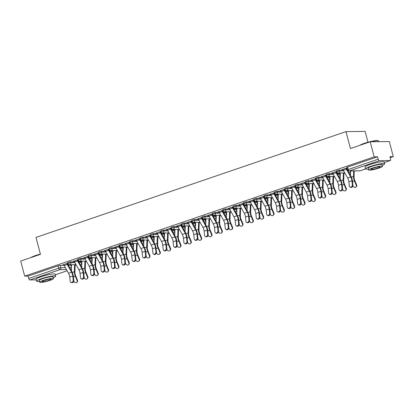 <?xml version="1.0" encoding="UTF-8"?>
<svg xmlns="http://www.w3.org/2000/svg" width="414" height="414" viewBox="0 0 414 414"><rect width="100%" height="100%" fill="white"/><g stroke="black" fill="none" stroke-linecap="round" stroke-linejoin="round"><path stroke-width="0.62" d="M74.453 261.808L70.515 261.855L68.424 262.321L67.658 262.714L67.88 263.547L70.732 262.688L74.908 262.636M84.792 258.279L80.854 258.331L78.763 258.791L77.998 259.185L78.22 260.018L81.072 259.164L85.248 259.112M95.127 254.75L91.189 254.801L89.103 255.262L88.337 255.655L88.555 256.489L91.411 255.635L95.587 255.583M105.466 251.226L101.528 251.272L99.438 251.733L98.672 252.131L98.894 252.964L101.751 252.105L105.922 252.054M115.806 247.696L111.868 247.743L109.777 248.209L109.011 248.602L109.234 249.435L112.085 248.576L116.262 248.524M126.141 244.167L122.202 244.219L120.117 244.679L119.351 245.072L119.568 245.906L122.425 245.052L126.601 245M136.48 240.637L132.542 240.689L130.451 241.15L129.691 241.543L129.908 242.376L132.765 241.522L136.936 241.471M146.82 237.113L142.882 237.16L140.791 237.62L140.025 238.014L140.248 238.852L143.099 237.993L147.275 237.941M157.16 233.584L153.221 233.631L151.131 234.091L150.365 234.49L150.587 235.323L153.439 234.464L157.615 234.412M167.494 230.055L163.556 230.101L161.47 230.567L160.704 230.96L160.922 231.793L163.778 230.94L167.955 230.888M177.834 226.525L173.896 226.577L171.805 227.038L171.039 227.431L171.261 228.264L174.118 227.41L178.289 227.358M188.173 223.001L184.235 223.048L182.144 223.508L181.379 223.902L181.601 224.735L184.453 223.881L188.629 223.829M198.508 219.472L194.57 219.518L192.484 219.979L191.718 220.377L191.936 221.211L194.792 220.351L198.968 220.3M208.847 215.942L204.909 215.989L202.819 216.455L202.058 216.848L202.275 217.681L205.132 216.822L209.303 216.77M219.187 212.413L215.249 212.465L213.158 212.925L212.392 213.319L212.615 214.152L215.466 213.298L219.643 213.246M229.527 208.884L225.589 208.935L223.498 209.396L222.732 209.789L222.955 210.622L225.806 209.769L229.982 209.717M239.861 205.36L235.923 205.406L233.838 205.867L233.072 206.265L233.289 207.098L236.146 206.239L240.322 206.188M250.201 201.83L246.263 201.877L244.172 202.342L243.406 202.736L243.629 203.569L246.485 202.71L250.656 202.658M260.541 198.301L256.602 198.353L254.512 198.813L253.746 199.206L253.968 200.04L256.82 199.186L260.996 199.134M270.875 194.771L266.937 194.823L264.851 195.284L264.085 195.677L264.303 196.51L267.159 195.656L271.336 195.605M281.215 191.247L277.276 191.294L275.186 191.754L274.425 192.153L274.642 192.986L277.499 192.127L281.67 192.075M291.554 187.718L287.616 187.765L285.525 188.225L284.76 188.624L284.982 189.457L287.834 188.598L292.01 188.546M301.894 184.189L297.956 184.235L295.865 184.701L295.099 185.094L295.322 185.927L298.173 185.074L302.349 185.022M312.228 180.659L308.29 180.711L306.205 181.172L305.439 181.565L305.656 182.398L308.513 181.544L312.689 181.492M322.568 177.135L318.63 177.182L316.539 177.642L315.773 178.036L315.996 178.869L318.852 178.015L323.024 177.963M332.908 173.606L328.97 173.652L326.879 174.113L326.113 174.511L326.335 175.345L329.187 174.485L333.363 174.434M343.247 170.076L339.309 170.123L337.219 170.589L336.453 170.982L336.67 171.815L339.527 170.956L343.703 170.91M75.12 265.203L76.145 264.856M85.46 261.679L86.485 261.327M95.794 258.15L96.824 257.798M106.134 254.62L107.159 254.268M116.474 251.091L117.498 250.744M126.808 247.567L127.838 247.215M137.148 244.037L138.178 243.686M147.487 240.508L148.512 240.156M157.827 236.979L158.852 236.632M168.162 233.455L169.191 233.103M178.501 229.925L179.526 229.573M188.841 226.396L189.866 226.044M199.175 222.867L200.205 222.52M209.515 219.337L210.545 218.99M219.855 215.813L220.879 215.461M230.194 212.284L231.219 211.932M240.529 208.754L241.559 208.408M250.868 205.225L251.893 204.878M261.208 201.701L262.233 201.349M271.548 198.171L272.572 197.82M281.882 194.642L282.912 194.29M292.222 191.113L293.247 190.766M302.562 187.589L303.586 187.237M312.896 184.059L313.926 183.707M323.236 180.53L324.26 180.178M333.575 177.001L334.6 176.654M343.915 173.476L344.94 173.124M390.19 157.682L393.3 156.621L389.921 156.663L390.537 159.012A1.584 0.735 71.2 0 1 390.283 160.518A1.584 0.735 71.2 0 1 390.174 160.534L379.359 160.668L349.338 170.915L360.154 170.78L365.552 168.938M367.963 142.214L365.101 131.383L345.995 131.621L350.461 148.517L370.209 141.779L374.194 156.854L24.685 276.133L20.7 261.058L40.448 254.315L35.982 237.419L345.995 131.621M370.209 141.779L389.315 141.541L393.3 156.621M36.23 279.869L29.849 279.947A1.584 0.735 -108.8 0 1 28.685 278.441L28.064 276.091L58.084 265.845L60.175 265.384L64.113 265.338M68.284 265.286L70.991 265.25L71.472 267.087M28.064 276.091L24.685 276.133M377.573 156.813L347.553 167.059L346.792 167.453L347.413 169.802L378.194 159.162L377.573 156.813L374.194 156.854M378.194 159.162A1.584 0.735 71.2 0 0 379.359 160.668M346.922 167.955L341.995 169.636M336.582 171.484L331.655 173.161M339.573 172.974L339.299 173.068M326.248 175.008L321.321 176.69M329.233 176.504L328.959 176.597M315.908 178.537L310.981 180.219M318.894 180.033L318.625 180.126M305.568 182.067L300.642 183.749M308.559 183.562L308.285 183.656M295.234 185.596L290.302 187.278M298.22 187.087L297.945 187.18M284.894 189.12L279.967 190.802M287.88 190.616L287.606 190.709M274.554 192.65L269.628 194.332M277.546 194.145L277.271 194.238M264.215 196.179L259.288 197.861M267.206 197.675L266.932 197.768M253.88 199.708L248.954 201.39M256.866 201.199L256.592 201.292M243.541 203.233L238.614 204.914M246.527 204.728L246.258 204.821M233.201 206.762L228.274 208.444M236.192 208.258L235.918 208.351M222.867 210.291L217.935 211.973M225.853 211.787L225.578 211.88M212.527 213.821L207.6 215.503M215.513 215.311L215.239 215.404M202.187 217.345L197.261 219.027M205.173 218.84L204.904 218.934M191.848 220.874L186.921 222.556M194.839 222.37L194.564 222.463M181.513 224.404L176.587 226.085M184.499 225.899L184.225 225.992M171.173 227.933L166.247 229.615M174.159 229.428L173.89 229.522M160.834 231.462L155.907 233.144M163.825 232.953L163.551 233.046M150.499 234.986L145.568 236.668M153.485 236.482L153.211 236.575M140.16 238.516L135.233 240.198M143.146 240.011L142.871 240.104M129.82 242.045L124.893 243.727M132.806 243.541L132.537 243.634M119.48 245.574L114.554 247.256M122.472 247.065L122.197 247.158M109.146 249.099L104.214 250.78M112.132 250.594L111.858 250.687M98.806 252.628L93.88 254.31M101.792 254.124L101.523 254.217M88.467 256.157L83.54 257.839M91.458 257.653L91.183 257.746M78.132 259.687L73.2 261.369M81.118 261.177L80.844 261.27M78.624 261.757L81.33 261.726L81.749 262.605L81.33 261.726M88.963 258.227L91.665 258.196L92.089 259.076L91.665 258.196M99.298 254.698L102.004 254.667L102.429 255.547L102.004 254.667M109.638 251.174L112.344 251.138L112.768 252.022L112.344 251.138M119.977 247.644L122.679 247.608L123.103 248.493L122.679 247.608M130.317 244.115L133.018 244.084L133.443 244.964L133.018 244.084M140.651 240.586L143.358 240.555L143.782 241.434L143.358 240.555M150.991 237.062L153.697 237.025L154.117 237.91L153.697 237.025M161.331 233.532L164.032 233.496L164.456 234.381L164.032 233.496M171.665 230.003L174.372 229.972L174.796 230.852L174.372 229.972M182.005 226.474L184.711 226.442L185.136 227.322L184.711 226.442M192.344 222.949L195.046 222.913L195.47 223.798L195.046 222.913M202.684 219.42L205.385 219.384L205.81 220.269L205.385 219.384M213.019 215.891L215.725 215.86L216.149 216.739L215.725 215.86M223.358 212.361L226.065 212.33L226.484 213.21L226.065 212.33M233.698 208.832L236.399 208.801L236.824 209.681L236.399 208.801M244.032 205.308L246.739 205.272L247.163 206.156L246.739 205.272M254.372 201.778L257.078 201.747L257.503 202.627L257.078 201.747M264.712 198.249L267.413 198.218L267.837 199.098L267.413 198.218M275.051 194.72L277.753 194.689L278.177 195.568L277.753 194.689M285.386 191.196L288.092 191.159L288.517 192.044L288.092 191.159M295.725 187.666L298.432 187.63L298.851 188.515L298.432 187.63M306.065 184.137L308.766 184.106L309.191 184.986L308.766 184.106M316.399 180.607L319.106 180.576L319.53 181.456L319.106 180.576M326.739 177.083L329.446 177.047L329.87 177.932L329.446 177.047M337.079 173.554L339.78 173.518L340.204 174.403L339.78 173.518M67.792 263.211L62.866 264.893M70.778 264.706L70.504 264.8M70.551 264.976L71.353 264.701M80.89 261.446L81.693 261.172M91.23 257.917L92.027 257.643M101.565 254.387L102.367 254.118M111.904 250.863L112.706 250.589M122.244 247.334L123.046 247.06M132.583 243.805L133.38 243.53M142.918 240.275L143.72 240.001M153.258 236.746L154.06 236.477M163.597 233.222L164.394 232.947M173.932 229.692L174.734 229.418M184.271 226.163L185.074 225.889M194.611 222.634L195.413 222.365M204.951 219.109L205.748 218.835M215.285 215.58L216.087 215.306M225.625 212.051L226.427 211.777M235.964 208.521L236.761 208.252M246.299 204.997L247.101 204.723M256.639 201.468L257.441 201.194M266.978 197.939L267.78 197.664M277.318 194.409L278.115 194.135M287.652 190.88L288.454 190.611M297.992 187.356L298.794 187.081M308.332 183.826L309.129 183.552M318.666 180.297L319.468 180.023M329.006 176.768L329.808 176.499M339.345 173.243L340.148 172.969M342.042 169.807L343.009 169.476M346.513 168.281L346.968 168.125M71.493 266.43L70.991 265.25M331.702 173.337L332.67 173.005M335.671 171.794L332.623 172.845A1.977 0.916 71.2 0 0 333.006 173.792L337.322 181.523A4.901 2.277 -108.8 0 1 338.523 185.27L338.978 189.503A1.816 1.449 -62.5 0 0 339.661 190.595A1.816 1.449 -62.5 0 0 341.307 190.274A1.816 1.449 -62.5 0 0 342.026 188.463L342.575 188.753L342.124 184.52A5.931 2.753 71.2 0 0 340.67 179.986L336.354 172.255A0.947 0.44 -108.8 0 1 336.168 171.8L336.629 171.655M321.362 176.866L322.335 176.535M322.283 176.364L322.289 176.374A1.977 0.916 71.2 0 0 322.666 177.321L326.982 185.053A4.901 2.277 -108.8 0 1 328.183 188.8L328.638 193.033A1.816 1.449 -62.5 0 0 329.321 194.125A1.816 1.449 -62.5 0 0 330.967 193.799A1.816 1.449 -62.5 0 0 331.686 191.992L332.24 192.277L331.785 188.049A5.931 2.753 71.2 0 0 330.331 183.511L326.015 175.779A0.947 0.44 -108.8 0 1 325.834 175.329L326.294 175.184M311.028 180.39L311.996 180.064M315.499 178.869L315.954 178.708M300.688 183.919L301.656 183.588M305.159 182.393L305.615 182.238M290.349 187.449L291.316 187.118M300.673 202.575L300.217 198.342A4.901 2.277 -108.8 0 0 299.017 194.596L294.701 186.864A1.977 0.916 71.2 0 1 294.323 185.917L291.275 186.957A1.977 0.916 71.2 0 0 291.653 187.904L295.969 195.636A4.901 2.277 -108.8 0 1 297.169 199.382L297.625 203.616A1.816 1.449 -62.5 0 0 298.308 204.707A1.816 1.449 -62.5 0 0 299.953 204.387A1.816 1.449 -62.5 0 0 300.673 202.575L301.221 202.865L300.771 198.632A5.931 2.753 71.2 0 0 299.317 194.099L295.001 186.367A0.947 0.44 -108.8 0 1 294.82 185.912L295.275 185.767M280.009 190.978L280.982 190.647M284.485 189.452L284.941 189.296M269.674 194.508L270.642 194.176M273.644 192.96L270.596 194.016A1.977 0.916 71.2 0 0 270.973 194.963L275.289 202.694A4.901 2.277 -108.8 0 1 276.495 206.441L276.945 210.674A1.816 1.449 -62.5 0 0 277.634 211.766A1.816 1.449 -62.5 0 0 279.279 211.44A1.816 1.449 -62.5 0 0 279.993 209.634L280.547 209.919L280.092 205.686A5.931 2.753 71.2 0 0 278.638 201.152L274.322 193.421A0.947 0.44 -108.8 0 1 274.14 192.965L274.601 192.826M259.335 198.032L260.302 197.701M269.659 213.158L269.204 208.93A4.901 2.277 -108.8 0 0 268.003 205.178L263.687 197.447A1.977 0.916 71.2 0 1 263.304 196.5L260.256 197.54A1.977 0.916 71.2 0 0 260.639 198.492L264.955 206.224A4.901 2.277 -108.8 0 1 266.155 209.97L266.611 214.198A1.816 1.449 -62.5 0 0 267.294 215.296A1.816 1.449 -62.5 0 0 268.94 214.969A1.816 1.449 -62.5 0 0 269.659 213.158L270.207 213.448L269.757 209.215A5.931 2.753 71.2 0 0 268.303 204.682L263.987 196.95A0.947 0.44 -108.8 0 1 263.801 196.495L264.261 196.35M248.995 201.561L249.968 201.23M253.466 200.034L253.927 199.879M238.661 205.09L239.628 204.759M248.98 220.217L248.529 215.984A4.901 2.277 -108.8 0 0 247.324 212.237L243.008 204.506A1.977 0.916 71.2 0 1 242.63 203.559L239.582 204.599A1.977 0.916 71.2 0 0 239.96 205.546L244.276 213.277A4.901 2.277 -108.8 0 1 245.481 217.024L245.932 221.257A1.816 1.449 -62.5 0 0 246.615 222.349A1.816 1.449 -62.5 0 0 248.265 222.028A1.816 1.449 -62.5 0 0 248.98 220.217L249.533 220.502L249.078 216.274A5.931 2.753 71.2 0 0 247.624 211.74L243.308 204.009A0.947 0.44 -108.8 0 1 243.127 203.553L243.587 203.409M228.321 208.62L229.289 208.289M232.792 207.093L233.248 206.938M217.981 212.144L218.949 211.813M222.453 210.617L222.908 210.462M207.642 215.673L208.615 215.342M208.563 215.171L208.568 215.182A1.977 0.916 71.2 0 0 208.946 216.129L213.262 223.86A4.901 2.277 -108.8 0 1 214.462 227.612L214.918 231.84A1.816 1.449 -62.5 0 0 215.601 232.937A1.816 1.449 -62.5 0 0 217.252 232.611A1.816 1.449 -62.5 0 0 217.966 230.8L218.52 231.09L218.064 226.856A5.931 2.753 71.2 0 0 216.61 222.323L212.294 214.592A0.947 0.44 -108.8 0 1 212.113 214.136L212.573 213.991M197.307 219.203L198.275 218.871M201.778 217.676L202.234 217.521M186.968 222.732L187.935 222.401M191.439 221.205L191.894 221.05M176.628 226.256L177.601 225.93M186.952 241.388L186.497 237.155A4.901 2.277 -108.8 0 0 185.296 233.408L180.98 225.677A1.977 0.916 71.2 0 1 180.602 224.73L177.554 225.77A1.977 0.916 71.2 0 0 177.932 226.717L182.248 234.448A4.901 2.277 -108.8 0 1 183.449 238.195L183.904 242.428A1.816 1.449 -62.5 0 0 184.587 243.52A1.816 1.449 -62.5 0 0 186.233 243.194A1.816 1.449 -62.5 0 0 186.952 241.388L187.501 241.672L187.05 237.439A5.931 2.753 71.2 0 0 185.596 232.906L181.28 225.175A0.947 0.44 -108.8 0 1 181.099 224.719L181.56 224.574M166.293 229.786L167.261 229.454M170.765 228.259L171.22 228.104M155.954 233.315L156.922 232.984M159.923 231.773L156.875 232.823A1.977 0.916 71.2 0 0 157.258 233.77L161.574 241.502A4.901 2.277 -108.8 0 1 162.774 245.248L163.225 249.482A1.816 1.449 -62.5 0 0 163.913 250.573A1.816 1.449 -62.5 0 0 165.559 250.253A1.816 1.449 -62.5 0 0 166.273 248.441L166.826 248.731L166.376 244.498A5.931 2.753 71.2 0 0 164.917 239.965L160.601 232.233A0.947 0.44 -108.8 0 1 160.42 231.778L160.88 231.633M145.614 236.844L146.582 236.513M155.938 251.971L155.483 247.738A4.901 2.277 -108.8 0 0 154.282 243.991L149.966 236.259A1.977 0.916 71.2 0 1 149.589 235.312L146.54 236.353A1.977 0.916 71.2 0 0 146.918 237.3L151.234 245.031A4.901 2.277 -108.8 0 1 152.435 248.778L152.89 253.011A1.816 1.449 -62.5 0 0 153.573 254.103A1.816 1.449 -62.5 0 0 155.219 253.782A1.816 1.449 -62.5 0 0 155.938 251.971L156.487 252.255L156.037 248.027A5.931 2.753 71.2 0 0 154.582 243.494L150.266 235.763A0.947 0.44 -108.8 0 1 150.085 235.307L150.541 235.162M135.274 240.368L136.247 240.042M139.746 238.847L140.206 238.692M124.94 243.898L125.908 243.567M128.909 242.356L125.861 243.406A1.977 0.916 71.2 0 0 126.239 244.353L130.555 252.085A4.901 2.277 -108.8 0 1 131.761 255.836L132.211 260.064A1.816 1.449 -62.5 0 0 132.899 261.162A1.816 1.449 -62.5 0 0 134.545 260.836A1.816 1.449 -62.5 0 0 135.259 259.024L135.813 259.314L135.357 255.081A5.931 2.753 71.2 0 0 133.903 250.548L129.587 242.816A0.947 0.44 -108.8 0 1 129.406 242.361L129.867 242.216M114.6 247.427L115.568 247.096M124.924 262.554L124.469 258.32A4.901 2.277 -108.8 0 0 123.268 254.574L118.953 246.842A1.977 0.916 71.2 0 1 118.57 245.895L115.522 246.935A1.977 0.916 71.2 0 0 115.904 247.882L120.22 255.614A4.901 2.277 -108.8 0 1 121.421 259.361L121.876 263.594A1.816 1.449 -62.5 0 0 122.56 264.686A1.816 1.449 -62.5 0 0 124.205 264.365A1.816 1.449 -62.5 0 0 124.924 262.554L125.473 262.843L125.023 258.61A5.931 2.753 71.2 0 0 123.569 254.077L119.253 246.346A0.947 0.44 -108.8 0 1 119.066 245.89L119.527 245.745M104.261 250.956L105.234 250.625M108.732 249.43L109.192 249.275M93.926 254.486L94.894 254.155M94.842 253.979L94.847 253.994A1.977 0.916 71.2 0 0 95.225 254.941L99.541 262.673A4.901 2.277 -108.8 0 1 100.747 266.419L101.197 270.652A1.816 1.449 -62.5 0 0 101.88 271.744A1.816 1.449 -62.5 0 0 103.531 271.418A1.816 1.449 -62.5 0 0 104.245 269.612L104.799 269.897L104.344 265.664A5.931 2.753 71.2 0 0 102.889 261.13L98.573 253.399A0.947 0.44 -108.8 0 1 98.392 252.944L98.853 252.804M83.587 258.01L84.554 257.679M93.906 273.136L93.455 268.909A4.901 2.277 -108.8 0 0 92.255 265.157L87.939 257.425A1.977 0.916 71.2 0 1 87.556 256.478L84.508 257.518A1.977 0.916 71.2 0 0 84.891 258.471L89.207 266.202A4.901 2.277 -108.8 0 1 90.407 269.949L90.857 274.177A1.816 1.449 -62.5 0 0 91.546 275.274A1.816 1.449 -62.5 0 0 93.191 274.948A1.816 1.449 -62.5 0 0 93.906 273.136L94.459 273.426L94.009 269.193A5.931 2.753 71.2 0 0 92.55 264.66L88.234 256.928A0.947 0.44 -108.8 0 1 88.053 256.473L88.513 256.328M73.247 261.539L74.215 261.208M77.718 260.013L78.174 259.857M62.907 265.069L63.88 264.737M73.231 280.195L72.781 275.962A4.901 2.277 -108.8 0 0 71.575 272.215L67.259 264.484A1.977 0.916 71.2 0 1 66.882 263.537L63.834 264.577A1.977 0.916 71.2 0 0 64.211 265.524L68.527 273.256A4.901 2.277 -108.8 0 1 69.728 277.002L70.183 281.235A1.816 1.449 -62.5 0 0 70.866 282.327A1.816 1.449 -62.5 0 0 72.517 282.006A1.816 1.449 -62.5 0 0 73.231 280.195L73.785 280.48L73.33 276.252A5.931 2.753 71.2 0 0 71.876 271.719L67.56 263.987A0.947 0.44 -108.8 0 1 67.378 263.532L67.839 263.387M342.963 169.305L342.963 169.316A1.977 0.916 71.2 0 0 343.341 170.263L347.656 177.994A4.901 2.277 -108.8 0 1 348.862 181.746L349.312 185.974A1.816 1.449 -62.5 0 0 350.001 187.071A1.816 1.449 -62.5 0 0 351.646 186.745A1.816 1.449 -62.5 0 0 352.361 184.934L352.914 185.224A1.816 1.449 117.5 0 1 352.195 187.03A1.816 1.449 117.5 0 1 350.549 187.356L350.001 187.071M352.914 185.224L352.459 180.99A5.931 2.753 71.2 0 0 351.005 176.457L346.689 168.726A0.947 0.44 -108.8 0 1 346.508 168.27L346.466 168.11M342.963 169.316L346.011 168.275A1.977 0.916 71.2 0 0 346.394 169.222L350.705 176.954A4.901 2.277 -108.8 0 1 351.91 180.706L352.361 184.934M354.224 170.915L354.058 176.913A4.901 2.277 71.2 0 0 354.839 180.67L356.614 184.882A1.816 1.594 53 0 1 356.185 186.854L355.786 187.154A1.816 1.594 -127 0 0 356.221 185.182L354.441 180.965A5.931 2.753 -108.8 0 1 353.499 176.426L353.649 170.92M352.914 185.617L353.173 186.222A1.816 1.594 -127 0 0 355.786 187.154M350.503 175.552L350.627 170.961M342.575 188.753A1.816 1.449 117.5 0 1 341.861 190.559A1.816 1.449 117.5 0 1 340.21 190.885L339.661 190.595M335.676 171.805A1.977 0.916 71.2 0 0 336.054 172.752L340.37 180.483A4.901 2.277 -108.8 0 1 341.571 184.23L342.026 188.463M332.24 192.277A1.816 1.449 117.5 0 1 331.521 194.088A1.816 1.449 117.5 0 1 329.875 194.414L329.321 194.125M322.289 176.374L325.337 175.334A1.977 0.916 71.2 0 0 325.714 176.281L330.03 184.013A4.901 2.277 -108.8 0 1 331.231 187.759L331.686 191.992M311.944 179.888L311.949 179.904A1.977 0.916 71.2 0 0 312.327 180.851L316.643 188.582A4.901 2.277 -108.8 0 1 317.849 192.329L318.299 196.562A1.816 1.449 -62.5 0 0 318.982 197.654A1.816 1.449 -62.5 0 0 320.633 197.328A1.816 1.449 -62.5 0 0 321.347 195.522L321.901 195.806A1.816 1.449 117.5 0 1 321.181 197.618A1.816 1.449 117.5 0 1 319.536 197.939L318.982 197.654M321.901 195.806L321.445 191.573A5.931 2.753 71.2 0 0 319.991 187.04L315.675 179.309A0.947 0.44 -108.8 0 1 315.494 178.853L315.452 178.693M314.992 178.848L314.997 178.864A1.977 0.916 71.2 0 0 315.375 179.811L319.691 187.542A4.901 2.277 -108.8 0 1 320.897 191.289L321.347 195.522M343.925 172.923L343.718 180.442A4.901 2.277 71.2 0 0 344.5 184.194L346.28 188.411A1.816 1.594 53 0 1 345.845 190.383L345.452 190.683A1.816 1.594 -127 0 0 345.881 188.712L344.101 184.494A5.931 2.753 -108.8 0 1 343.159 179.955L343.356 172.928M342.575 189.141L342.833 189.752A1.816 1.594 -127 0 0 345.452 190.683M340.163 179.081L340.329 173.207A0.947 0.44 71.2 0 0 340.313 172.964M333.591 176.452L333.384 183.971A4.901 2.277 71.2 0 0 334.16 187.723L335.94 191.941A1.816 1.594 53 0 1 335.511 193.912L335.112 194.213A1.816 1.594 -127 0 0 335.542 192.236L333.762 188.023A5.931 2.753 -108.8 0 1 332.82 183.485L333.016 176.457M332.24 192.67L332.494 193.276A1.816 1.594 -127 0 0 335.112 194.213M329.823 182.61L329.989 176.737A0.947 0.44 71.2 0 0 329.974 176.493M323.251 179.976L323.044 187.501A4.901 2.277 71.2 0 0 323.82 191.252L325.601 195.465A1.816 1.594 53 0 1 325.171 197.442L324.773 197.737A1.816 1.594 -127 0 0 325.207 195.765L323.427 191.553A5.931 2.753 -108.8 0 1 322.485 187.009L322.677 179.986M321.901 196.2L322.154 196.805A1.816 1.594 -127 0 0 324.773 197.737M319.489 186.14L319.649 180.266A0.947 0.44 71.2 0 0 319.634 180.023M359.963 145.273A9.646 1.283 -14.8 0 1 364.33 143.327A9.646 1.283 -14.8 0 1 378.189 140.662L378.474 140.827A9.884 1.314 165.2 0 0 370.514 141.774M369.474 142.028A9.884 1.314 165.2 0 0 364.273 143.554A9.884 1.314 165.2 0 0 360.573 145.066M382.21 165.445A9.884 1.314 165.2 0 0 384.653 163.856A9.884 1.314 165.2 0 0 370.318 166.438A9.884 1.314 165.2 0 0 365.541 168.907A9.884 1.314 165.2 0 0 368.45 169.083M384.653 163.856L384.151 161.962A9.884 1.314 165.2 0 0 369.821 164.544A9.884 1.314 165.2 0 0 365.039 167.013L365.541 168.907M368.677 169.942L368.217 168.198A7.116 0.947 -14.8 0 1 371.658 166.423A7.116 0.947 -14.8 0 1 381.977 164.56L382.438 166.304A7.116 0.947 165.2 0 0 372.119 168.167A7.116 0.947 165.2 0 0 368.677 169.942A7.116 0.947 165.2 0 0 378.996 168.079A7.116 0.947 165.2 0 0 382.438 166.304M377.775 168.094A4.585 0.611 165.2 0 0 379.99 166.951A4.585 0.611 165.2 0 0 373.34 168.151A4.585 0.611 165.2 0 0 371.125 169.295A4.585 0.611 165.2 0 0 377.775 168.094M378.789 141.671L378.608 140.972A9.884 1.314 165.2 0 0 378.474 140.827M30.993 257.544A9.646 1.283 -14.8 0 1 35.361 255.593A9.646 1.283 -14.8 0 1 40.396 254.113M40.448 254.31A9.884 1.314 165.2 0 0 35.309 255.826A9.884 1.314 165.2 0 0 31.604 257.332M53.246 277.711A9.884 1.314 165.2 0 0 55.688 276.122A9.884 1.314 165.2 0 0 41.353 278.705A9.884 1.314 165.2 0 0 36.572 281.173A9.884 1.314 165.2 0 0 39.485 281.349M55.688 276.122L55.186 274.228A9.884 1.314 165.2 0 0 40.851 276.811A9.884 1.314 165.2 0 0 36.075 279.279L36.572 281.173M39.708 282.208L39.247 280.464A7.116 0.947 -14.8 0 1 42.694 278.689A7.116 0.947 -14.8 0 1 53.013 276.831L53.473 278.57A7.116 0.947 165.2 0 0 43.149 280.433A7.116 0.947 165.2 0 0 39.708 282.208A7.116 0.947 165.2 0 0 50.032 280.345A7.116 0.947 165.2 0 0 53.473 278.57M48.805 280.361A4.585 0.611 165.2 0 0 51.025 279.217A4.585 0.611 165.2 0 0 44.376 280.418A4.585 0.611 165.2 0 0 42.156 281.561A4.585 0.611 165.2 0 0 48.805 280.361M304.657 182.377L301.609 183.428A1.977 0.916 71.2 0 0 301.992 184.375L306.308 192.106A4.901 2.277 -108.8 0 1 307.509 195.858L307.959 200.086A1.816 1.449 -62.5 0 0 308.647 201.183A1.816 1.449 -62.5 0 0 310.293 200.857A1.816 1.449 -62.5 0 0 311.007 199.046L311.561 199.336A1.816 1.449 117.5 0 1 310.847 201.142A1.816 1.449 117.5 0 1 309.196 201.468L308.647 201.183M311.561 199.336L311.111 195.103A5.931 2.753 71.2 0 0 309.651 190.569L305.341 182.838A0.947 0.44 -108.8 0 1 305.154 182.383L305.113 182.222M304.657 182.388A1.977 0.916 71.2 0 0 305.04 183.335L309.356 191.066A4.901 2.277 -108.8 0 1 310.557 194.818L311.007 199.046M301.221 202.865A1.816 1.449 117.5 0 1 300.507 204.671A1.816 1.449 117.5 0 1 298.861 204.997L298.308 204.707M312.912 183.505L312.705 191.025A4.901 2.277 71.2 0 0 313.486 194.782L315.261 198.994A1.816 1.594 53 0 1 314.831 200.971L314.438 201.266A1.816 1.594 -127 0 0 314.868 199.294L313.087 195.077A5.931 2.753 -108.8 0 1 312.146 190.538L312.337 183.516M311.561 199.729L311.82 200.335A1.816 1.594 -127 0 0 314.438 201.266M309.149 189.664L309.31 183.79A0.947 0.44 71.2 0 0 309.299 183.552M302.577 187.035L302.365 194.554A4.901 2.277 71.2 0 0 303.146 198.306L304.927 202.524A1.816 1.594 53 0 1 304.497 204.495L304.099 204.795A1.816 1.594 -127 0 0 304.528 202.824L302.748 198.606A5.931 2.753 -108.8 0 1 301.806 194.068L302.003 187.04M301.221 203.253L301.48 203.864A1.816 1.594 -127 0 0 304.099 204.795M298.81 193.193L298.975 187.319A0.947 0.44 71.2 0 0 298.96 187.081M280.93 190.476L280.935 190.487A1.977 0.916 71.2 0 0 281.313 191.434L285.629 199.165A4.901 2.277 -108.8 0 1 286.835 202.912L287.285 207.145A1.816 1.449 -62.5 0 0 287.968 208.237A1.816 1.449 -62.5 0 0 289.619 207.916A1.816 1.449 -62.5 0 0 290.333 206.105L290.887 206.389A1.816 1.449 117.5 0 1 290.167 208.201A1.816 1.449 117.5 0 1 288.522 208.527L287.968 208.237M290.887 206.389L290.431 202.161A5.931 2.753 71.2 0 0 288.977 197.628L284.661 189.897A0.947 0.44 -108.8 0 1 284.48 189.441L284.439 189.276M283.978 189.436L283.983 189.446A1.977 0.916 71.2 0 0 284.361 190.393L288.677 198.125A4.901 2.277 -108.8 0 1 289.883 201.872L290.333 206.105M280.547 209.919A1.816 1.449 117.5 0 1 279.828 211.73A1.816 1.449 117.5 0 1 278.182 212.051L277.634 211.766M273.644 192.976A1.977 0.916 71.2 0 0 274.027 193.923L278.337 201.654A4.901 2.277 -108.8 0 1 279.543 205.401L279.993 209.634M270.207 213.448A1.816 1.449 117.5 0 1 269.493 215.259A1.816 1.449 117.5 0 1 267.842 215.58L267.294 215.296M249.916 201.059L249.921 201.069A1.977 0.916 71.2 0 0 250.299 202.016L254.615 209.748A4.901 2.277 -108.8 0 1 255.816 213.495L256.271 217.728A1.816 1.449 -62.5 0 0 256.954 218.82A1.816 1.449 -62.5 0 0 258.6 218.499A1.816 1.449 -62.5 0 0 259.319 216.688L259.868 216.977A1.816 1.449 117.5 0 1 259.154 218.783A1.816 1.449 117.5 0 1 257.508 219.109L256.954 218.82M259.868 216.977L259.418 212.744A5.931 2.753 71.2 0 0 257.963 208.211L253.647 200.479A0.947 0.44 -108.8 0 1 253.466 200.024L253.425 199.864M252.964 200.019L252.97 200.029A1.977 0.916 71.2 0 0 253.347 200.976L257.663 208.708A4.901 2.277 -108.8 0 1 258.864 212.454L259.319 216.688M249.533 220.502A1.816 1.449 117.5 0 1 248.814 222.313A1.816 1.449 117.5 0 1 247.168 222.639L246.615 222.349M229.242 208.113L229.242 208.128A1.977 0.916 71.2 0 0 229.625 209.075L233.941 216.807A4.901 2.277 -108.8 0 1 235.142 220.553L235.592 224.786A1.816 1.449 -62.5 0 0 236.28 225.878A1.816 1.449 -62.5 0 0 237.926 225.552A1.816 1.449 -62.5 0 0 238.64 223.746L239.194 224.031A1.816 1.449 117.5 0 1 238.48 225.842A1.816 1.449 117.5 0 1 236.829 226.163L236.28 225.878M239.194 224.031L238.743 219.798A5.931 2.753 71.2 0 0 237.284 215.264L232.973 207.533A0.947 0.44 -108.8 0 1 232.787 207.078L232.746 206.917M229.242 208.128L232.29 207.088A1.977 0.916 71.2 0 0 232.673 208.035L236.989 215.766A4.901 2.277 -108.8 0 1 238.19 219.513L238.64 223.746M218.902 211.642L218.908 211.652A1.977 0.916 71.2 0 0 219.285 212.605L223.601 220.336A4.901 2.277 -108.8 0 1 224.802 224.083L225.257 228.316A1.816 1.449 -62.5 0 0 225.94 229.408A1.816 1.449 -62.5 0 0 227.586 229.082A1.816 1.449 -62.5 0 0 228.305 227.27L228.854 227.56A1.816 1.449 117.5 0 1 228.14 229.372A1.816 1.449 117.5 0 1 226.494 229.692L225.94 229.408M228.854 227.56L228.404 223.327A5.931 2.753 71.2 0 0 226.95 218.794L222.634 211.062A0.947 0.44 -108.8 0 1 222.453 210.607L222.406 210.447M221.951 210.602L221.956 210.612A1.977 0.916 71.2 0 0 222.334 211.564L226.649 219.296A4.901 2.277 -108.8 0 1 227.85 223.042L228.305 227.27M218.52 231.09A1.816 1.449 117.5 0 1 217.8 232.896A1.816 1.449 117.5 0 1 216.155 233.222L215.601 232.937M208.568 215.182L211.616 214.141A1.977 0.916 71.2 0 0 211.994 215.089L216.31 222.82A4.901 2.277 -108.8 0 1 217.516 226.572L217.966 230.8M292.237 190.564L292.03 198.083A4.901 2.277 71.2 0 0 292.807 201.835L294.587 206.053A1.816 1.594 53 0 1 294.157 208.025L293.759 208.325A1.816 1.594 -127 0 0 294.188 206.348L292.413 202.136A5.931 2.753 -108.8 0 1 291.466 197.597L291.663 190.569M290.887 206.783L291.14 207.388A1.816 1.594 -127 0 0 293.759 208.325M288.475 196.722L288.636 190.849A0.947 0.44 71.2 0 0 288.62 190.606M281.898 194.088L281.691 201.613A4.901 2.277 71.2 0 0 282.472 205.365L284.247 209.577A1.816 1.594 53 0 1 283.818 211.554L283.419 211.854A1.816 1.594 -127 0 0 283.854 209.877L282.074 205.665A5.931 2.753 -108.8 0 1 281.132 201.121L281.323 194.099M280.547 210.312L280.806 210.917A1.816 1.594 -127 0 0 283.419 211.854M278.136 200.252L278.296 194.378A0.947 0.44 71.2 0 0 278.28 194.135M271.558 197.618L271.351 205.137A4.901 2.277 71.2 0 0 272.133 208.894L273.913 213.106A1.816 1.594 53 0 1 273.478 215.083L273.085 215.378A1.816 1.594 -127 0 0 273.514 213.407L271.734 209.189A5.931 2.753 -108.8 0 1 270.792 204.651L270.989 197.628M270.207 213.841L270.466 214.447A1.816 1.594 -127 0 0 273.085 215.378M267.796 203.776L267.961 197.902A0.947 0.44 71.2 0 0 267.946 197.664M261.224 201.147L261.017 208.666A4.901 2.277 71.2 0 0 261.793 212.418L263.573 216.636A1.816 1.594 53 0 1 263.144 218.608L262.745 218.908A1.816 1.594 -127 0 0 263.175 216.936L261.394 212.718A5.931 2.753 -108.8 0 1 260.453 208.18L260.649 201.152M259.873 217.366L260.127 217.976A1.816 1.594 -127 0 0 262.745 218.908M257.456 207.305L257.622 201.432A0.947 0.44 71.2 0 0 257.606 201.194M250.884 204.676L250.677 212.196A4.901 2.277 71.2 0 0 251.453 215.948L253.233 220.165A1.816 1.594 53 0 1 252.804 222.137L252.405 222.437A1.816 1.594 -127 0 0 252.835 220.465L251.06 216.248A5.931 2.753 -108.8 0 1 250.118 211.709L250.31 204.682M249.533 220.895L249.787 221.506A1.816 1.594 -127 0 0 252.405 222.437M247.122 210.835L247.282 204.961A0.947 0.44 71.2 0 0 247.267 204.718M240.544 208.206L240.337 215.725A4.901 2.277 71.2 0 0 241.119 219.477L242.894 223.695A1.816 1.594 53 0 1 242.464 225.666L242.071 225.966A1.816 1.594 -127 0 0 242.5 223.99L240.72 219.777A5.931 2.753 -108.8 0 1 239.778 215.233L239.97 208.211M239.194 224.424L239.452 225.03A1.816 1.594 -127 0 0 242.071 225.966M236.782 214.364L236.943 208.49A0.947 0.44 71.2 0 0 236.932 208.247M230.21 211.73L229.998 219.254A4.901 2.277 71.2 0 0 230.779 223.006L232.559 227.219A1.816 1.594 53 0 1 232.13 229.196L231.731 229.491A1.816 1.594 -127 0 0 232.161 227.519L230.381 223.301A5.931 2.753 -108.8 0 1 229.439 218.763L229.635 211.74M228.854 227.954L229.113 228.559A1.816 1.594 -127 0 0 231.731 229.491M226.442 217.888L226.608 212.015A0.947 0.44 71.2 0 0 226.593 211.777M219.87 215.259L219.663 222.779A4.901 2.277 71.2 0 0 220.439 226.536L222.22 230.748A1.816 1.594 53 0 1 221.79 232.72L221.392 233.02A1.816 1.594 -127 0 0 221.821 231.048L220.046 226.831A5.931 2.753 -108.8 0 1 219.099 222.292L219.296 215.264M218.52 231.483L218.773 232.088A1.816 1.594 -127 0 0 221.392 233.02M216.108 221.418L216.268 215.544A0.947 0.44 71.2 0 0 216.253 215.306M198.228 218.701L198.228 218.711A1.977 0.916 71.2 0 0 198.606 219.658L202.922 227.389A4.901 2.277 -108.8 0 1 204.128 231.136L204.578 235.369A1.816 1.449 -62.5 0 0 205.266 236.461A1.816 1.449 -62.5 0 0 206.912 236.14A1.816 1.449 -62.5 0 0 207.626 234.329L208.18 234.614A1.816 1.449 117.5 0 1 207.461 236.425A1.816 1.449 117.5 0 1 205.815 236.751L205.266 236.461M208.18 234.614L207.724 230.386A5.931 2.753 71.2 0 0 206.27 225.853L201.954 218.121A0.947 0.44 -108.8 0 1 201.773 217.666L201.732 217.505M198.228 218.711L201.276 217.671A1.977 0.916 71.2 0 0 201.654 218.618L205.97 226.349A4.901 2.277 -108.8 0 1 207.176 230.096L207.626 234.329M190.937 221.19L187.889 222.24A1.977 0.916 71.2 0 0 188.272 223.187L192.588 230.919A4.901 2.277 -108.8 0 1 193.788 234.666L194.244 238.899A1.816 1.449 -62.5 0 0 194.927 239.991A1.816 1.449 -62.5 0 0 196.572 239.665A1.816 1.449 -62.5 0 0 197.292 237.859L197.84 238.143A1.816 1.449 117.5 0 1 197.126 239.954A1.816 1.449 117.5 0 1 195.475 240.28L194.927 239.991M197.84 238.143L197.39 233.915A5.931 2.753 71.2 0 0 195.936 229.377L191.62 221.645A0.947 0.44 -108.8 0 1 191.434 221.195L191.392 221.029M190.937 221.2A1.977 0.916 71.2 0 0 191.32 222.147L195.636 229.879A4.901 2.277 -108.8 0 1 196.836 233.625L197.292 237.859M187.501 241.672A1.816 1.449 117.5 0 1 186.786 243.484A1.816 1.449 117.5 0 1 185.141 243.805L184.587 243.52M167.209 229.284L167.215 229.294A1.977 0.916 71.2 0 0 167.592 230.241L171.908 237.972A4.901 2.277 -108.8 0 1 173.114 241.724L173.564 245.952A1.816 1.449 -62.5 0 0 174.247 247.049A1.816 1.449 -62.5 0 0 175.898 246.723A1.816 1.449 -62.5 0 0 176.612 244.912L177.166 245.202A1.816 1.449 117.5 0 1 176.447 247.008A1.816 1.449 117.5 0 1 174.801 247.334L174.247 247.049M177.166 245.202L176.711 240.969A5.931 2.753 71.2 0 0 175.257 236.435L170.941 228.704A0.947 0.44 -108.8 0 1 170.759 228.249L170.718 228.088M167.215 229.294L170.263 228.254A1.977 0.916 71.2 0 0 170.64 229.201L174.956 236.932A4.901 2.277 -108.8 0 1 176.162 240.684L176.612 244.912M166.826 248.731A1.816 1.449 117.5 0 1 166.112 250.537A1.816 1.449 117.5 0 1 164.462 250.863L163.913 250.573M159.923 231.783A1.977 0.916 71.2 0 0 160.306 232.73L164.622 240.462A4.901 2.277 -108.8 0 1 165.823 244.208L166.273 248.441M156.487 252.255A1.816 1.449 117.5 0 1 155.773 254.067A1.816 1.449 117.5 0 1 154.127 254.393L153.573 254.103M209.531 218.789L209.324 226.308A4.901 2.277 71.2 0 0 210.105 230.06L211.88 234.277A1.816 1.594 53 0 1 211.451 236.249L211.052 236.549A1.816 1.594 -127 0 0 211.487 234.578L209.707 230.36A5.931 2.753 -108.8 0 1 208.765 225.821L208.956 218.794M208.18 235.007L208.439 235.618A1.816 1.594 -127 0 0 211.052 236.549M205.768 224.947L205.929 219.073A0.947 0.44 71.2 0 0 205.913 218.83M199.191 222.318L198.984 229.837A4.901 2.277 71.2 0 0 199.765 233.589L201.546 237.807A1.816 1.594 53 0 1 201.111 239.778L200.718 240.079A1.816 1.594 -127 0 0 201.147 238.102L199.367 233.889A5.931 2.753 -108.8 0 1 198.425 229.346L198.622 222.323M197.84 238.536L198.099 239.142A1.816 1.594 -127 0 0 200.718 240.079M195.429 228.476L195.594 222.603A0.947 0.44 71.2 0 0 195.579 222.359M188.856 225.842L188.649 233.367A4.901 2.277 71.2 0 0 189.426 237.118L191.206 241.331A1.816 1.594 53 0 1 190.776 243.308L190.378 243.603A1.816 1.594 -127 0 0 190.807 241.631L189.027 237.419A5.931 2.753 -108.8 0 1 188.085 232.875L188.282 225.853M187.506 242.066L187.759 242.671A1.816 1.594 -127 0 0 190.378 243.603M185.089 232.006L185.255 226.127A0.947 0.44 71.2 0 0 185.239 225.889M178.517 229.372L178.31 236.891A4.901 2.277 71.2 0 0 179.086 240.648L180.866 244.86A1.816 1.594 53 0 1 180.437 246.832L180.038 247.132A1.816 1.594 -127 0 0 180.468 245.16L178.693 240.943A5.931 2.753 -108.8 0 1 177.751 236.404L177.942 229.377M177.166 245.595L177.42 246.201A1.816 1.594 -127 0 0 180.038 247.132M174.755 235.53L174.915 229.656A0.947 0.44 71.2 0 0 174.899 229.418M168.177 232.901L167.97 240.42A4.901 2.277 71.2 0 0 168.752 244.172L170.527 248.39A1.816 1.594 53 0 1 170.097 250.361L169.704 250.661A1.816 1.594 -127 0 0 170.133 248.69L168.353 244.472A5.931 2.753 -108.8 0 1 167.411 239.934L167.603 232.906M166.826 249.119L167.085 249.73A1.816 1.594 -127 0 0 169.704 250.661M164.415 239.059L164.575 233.185A0.947 0.44 71.2 0 0 164.565 232.947M157.843 236.43L157.631 243.949A4.901 2.277 71.2 0 0 158.412 247.701L160.192 251.919A1.816 1.594 53 0 1 159.763 253.891L159.364 254.191A1.816 1.594 -127 0 0 159.794 252.214L158.013 248.002A5.931 2.753 -108.8 0 1 157.072 243.463L157.268 236.435M156.487 252.649L156.746 253.254A1.816 1.594 -127 0 0 159.364 254.191M154.075 242.588L154.241 236.715A0.947 0.44 71.2 0 0 154.225 236.472M136.196 239.866L136.201 239.882A1.977 0.916 71.2 0 0 136.579 240.829L140.895 248.56A4.901 2.277 -108.8 0 1 142.095 252.307L142.551 256.54A1.816 1.449 -62.5 0 0 143.234 257.632A1.816 1.449 -62.5 0 0 144.884 257.306A1.816 1.449 -62.5 0 0 145.599 255.5L146.152 255.785A1.816 1.449 117.5 0 1 145.433 257.596A1.816 1.449 117.5 0 1 143.787 257.917L143.234 257.632M146.152 255.785L145.697 251.552A5.931 2.753 71.2 0 0 144.243 247.018L139.927 239.287A0.947 0.44 -108.8 0 1 139.746 238.831L139.704 238.671M139.244 238.826L139.249 238.842A1.977 0.916 71.2 0 0 139.627 239.789L143.943 247.52A4.901 2.277 -108.8 0 1 145.148 251.267L145.599 255.5M147.503 239.954L147.296 247.479A4.901 2.277 71.2 0 0 148.072 251.231L149.852 255.443A1.816 1.594 53 0 1 149.423 257.42L149.024 257.715A1.816 1.594 -127 0 0 149.454 255.743L147.679 251.531A5.931 2.753 -108.8 0 1 146.732 246.987L146.929 239.965M146.152 256.178L146.406 256.783A1.816 1.594 -127 0 0 149.024 257.715M143.741 246.118L143.901 240.244A0.947 0.44 71.2 0 0 143.886 240.001M135.813 259.314A1.816 1.449 117.5 0 1 135.093 261.12A1.816 1.449 117.5 0 1 133.448 261.446L132.899 261.162M128.909 242.366A1.977 0.916 71.2 0 0 129.287 243.313L133.603 251.044A4.901 2.277 -108.8 0 1 134.809 254.796L135.259 259.024M137.163 243.484L136.956 251.003A4.901 2.277 71.2 0 0 137.738 254.76L139.513 258.973A1.816 1.594 53 0 1 139.083 260.949L138.685 261.244A1.816 1.594 -127 0 0 139.12 259.273L137.339 255.055A5.931 2.753 -108.8 0 1 136.397 250.517L136.589 243.494M135.813 259.707L136.071 260.313A1.816 1.594 -127 0 0 138.685 261.244M133.401 249.642L133.562 243.768A0.947 0.44 71.2 0 0 133.546 243.53M125.473 262.843A1.816 1.449 117.5 0 1 124.759 264.649A1.816 1.449 117.5 0 1 123.108 264.976L122.56 264.686M126.824 247.013L126.617 254.532A4.901 2.277 71.2 0 0 127.398 258.284L129.178 262.502A1.816 1.594 53 0 1 128.744 264.474L128.35 264.774A1.816 1.594 -127 0 0 128.78 262.802L127 258.584A5.931 2.753 -108.8 0 1 126.058 254.046L126.254 247.018M125.473 263.232L125.732 263.842A1.816 1.594 -127 0 0 128.35 264.774M123.061 253.171L123.227 247.298A0.947 0.44 71.2 0 0 123.212 247.06M105.182 250.454L105.187 250.465A1.977 0.916 71.2 0 0 105.565 251.412L109.881 259.143A4.901 2.277 -108.8 0 1 111.081 262.89L111.537 267.123A1.816 1.449 -62.5 0 0 112.22 268.215A1.816 1.449 -62.5 0 0 113.866 267.894A1.816 1.449 -62.5 0 0 114.585 266.083L115.133 266.368A1.816 1.449 117.5 0 1 114.419 268.179A1.816 1.449 117.5 0 1 112.774 268.505L112.22 268.215M115.133 266.368L114.683 262.14A5.931 2.753 71.2 0 0 113.229 257.606L108.913 249.875A0.947 0.44 -108.8 0 1 108.732 249.419L108.685 249.254M108.23 249.414L108.235 249.425A1.977 0.916 71.2 0 0 108.613 250.372L112.929 258.103A4.901 2.277 -108.8 0 1 114.129 261.85L114.585 266.083M116.489 250.542L116.277 258.062A4.901 2.277 71.2 0 0 117.058 261.814L118.839 266.031A1.816 1.594 53 0 1 118.409 268.003L118.011 268.303A1.816 1.594 -127 0 0 118.44 266.326L116.66 262.114A5.931 2.753 -108.8 0 1 115.718 257.575L115.915 250.548M115.139 266.761L115.392 267.372A1.816 1.594 -127 0 0 118.011 268.303M112.722 256.701L112.887 250.827A0.947 0.44 71.2 0 0 112.872 250.584M104.799 269.897A1.816 1.449 117.5 0 1 104.08 271.708A1.816 1.449 117.5 0 1 102.434 272.029L101.88 271.744M97.89 252.938L97.895 252.954A1.977 0.916 71.2 0 0 98.273 253.901L102.589 261.632A4.901 2.277 -108.8 0 1 103.795 265.379L104.245 269.612M106.15 254.067L105.943 261.591A4.901 2.277 71.2 0 0 106.719 265.343L108.499 269.561A1.816 1.594 53 0 1 108.07 271.532L107.671 271.832A1.816 1.594 -127 0 0 108.101 269.856L106.326 265.643A5.931 2.753 -108.8 0 1 105.384 261.099L105.575 254.077M104.799 270.29L105.052 270.896A1.816 1.594 -127 0 0 107.671 271.832M102.387 260.23L102.548 254.356A0.947 0.44 71.2 0 0 102.532 254.113M94.459 273.426A1.816 1.449 117.5 0 1 93.745 275.238A1.816 1.449 117.5 0 1 92.094 275.558L91.546 275.274M95.81 257.596L95.603 265.115A4.901 2.277 71.2 0 0 96.384 268.872L98.159 273.085A1.816 1.594 53 0 1 97.73 275.062L97.337 275.357A1.816 1.594 -127 0 0 97.766 273.385L95.986 269.167A5.931 2.753 -108.8 0 1 95.044 264.629L95.236 257.606M94.459 273.82L94.718 274.425A1.816 1.594 -127 0 0 97.337 275.357M92.048 263.754L92.208 257.881A0.947 0.44 71.2 0 0 92.198 257.643M74.168 261.037L74.173 261.048A1.977 0.916 71.2 0 0 74.551 261.995L78.867 269.726A4.901 2.277 -108.8 0 1 80.068 273.478L80.523 277.706A1.816 1.449 -62.5 0 0 81.206 278.798A1.816 1.449 -62.5 0 0 82.852 278.477A1.816 1.449 -62.5 0 0 83.571 276.666L84.12 276.956A1.816 1.449 117.5 0 1 83.405 278.762A1.816 1.449 117.5 0 1 81.76 279.088L81.206 278.798M84.12 276.956L83.669 272.722A5.931 2.753 71.2 0 0 82.215 268.189L77.899 260.458A0.947 0.44 -108.8 0 1 77.718 260.002L77.672 259.842M77.216 259.997L77.221 260.008A1.977 0.916 71.2 0 0 77.599 260.955L81.915 268.686A4.901 2.277 -108.8 0 1 83.116 272.433L83.571 276.666M85.475 261.125L85.263 268.645A4.901 2.277 71.2 0 0 86.045 272.396L87.825 276.614A1.816 1.594 53 0 1 87.395 278.586L86.997 278.886A1.816 1.594 -127 0 0 87.426 276.914L85.646 272.697A5.931 2.753 -108.8 0 1 84.704 268.158L84.901 261.13M84.12 277.344L84.378 277.954A1.816 1.594 -127 0 0 86.997 278.886M81.708 267.284L81.874 261.41A0.947 0.44 71.2 0 0 81.858 261.172M73.785 280.48A1.816 1.449 117.5 0 1 73.066 282.291A1.816 1.449 117.5 0 1 71.42 282.617L70.866 282.327M75.136 264.655L74.929 272.174A4.901 2.277 71.2 0 0 75.705 275.926L77.485 280.143A1.816 1.594 53 0 1 77.056 282.115L76.657 282.415A1.816 1.594 -127 0 0 77.087 280.444L75.312 276.226A5.931 2.753 -108.8 0 1 74.365 271.688L74.561 264.66M73.785 280.873L74.039 281.484A1.816 1.594 -127 0 0 76.657 282.415M71.374 270.813L71.534 264.939A0.947 0.44 71.2 0 0 71.518 264.696M70.515 261.855L70.732 262.688A1.584 1.387 89.3 0 1 69.811 264.66A1.584 1.387 -90.7 0 1 69.428 264.722L76.026 264.644M80.854 258.331L81.072 259.164A1.584 1.387 89.3 0 1 80.145 261.13A1.584 1.387 -90.7 0 1 79.767 261.198L86.366 261.115M91.189 254.801L91.411 255.635A1.584 1.387 89.3 0 1 90.485 257.601A1.584 1.387 -90.7 0 1 90.107 257.668L96.705 257.586M101.528 251.272L101.751 252.105A1.584 1.387 89.3 0 1 100.825 254.072A1.584 1.387 -90.7 0 1 100.442 254.139L107.04 254.056M111.868 247.743L112.085 248.576A1.584 1.387 89.3 0 1 111.164 250.548A1.584 1.387 -90.7 0 1 110.781 250.61L117.379 250.532M122.202 244.219L122.425 245.052A1.584 1.387 89.3 0 1 121.499 247.018A1.584 1.387 -90.7 0 1 121.121 247.086L127.719 247.003M132.542 240.689L132.765 241.522A1.584 1.387 89.3 0 1 131.838 243.489A1.584 1.387 -90.7 0 1 131.455 243.556L138.059 243.473M142.882 237.16L143.099 237.993A1.584 1.387 89.3 0 1 142.178 239.96A1.584 1.387 -90.7 0 1 141.795 240.027L148.393 239.944M153.221 233.631L153.439 234.464A1.584 1.387 89.3 0 1 152.512 236.435A1.584 1.387 -90.7 0 1 152.135 236.497L158.733 236.42M163.556 230.101L163.778 230.94A1.584 1.387 89.3 0 1 162.852 232.906A1.584 1.387 -90.7 0 1 162.474 232.968L169.072 232.891M173.896 226.577L174.118 227.41A1.584 1.387 89.3 0 1 173.192 229.377A1.584 1.387 -90.7 0 1 172.809 229.444L179.407 229.361M184.235 223.048L184.453 223.881A1.584 1.387 89.3 0 1 183.531 225.847A1.584 1.387 -90.7 0 1 183.148 225.915L189.747 225.832M194.57 219.518L194.792 220.351A1.584 1.387 89.3 0 1 193.866 222.318A1.584 1.387 -90.7 0 1 193.488 222.385L200.086 222.302M204.909 215.989L205.132 216.822A1.584 1.387 89.3 0 1 204.206 218.794A1.584 1.387 -90.7 0 1 203.823 218.856L210.426 218.778M215.249 212.465L215.466 213.298A1.584 1.387 89.3 0 1 214.545 215.264A1.584 1.387 -90.7 0 1 214.162 215.332L220.76 215.249M225.589 208.935L225.806 209.769A1.584 1.387 89.3 0 1 224.88 211.735A1.584 1.387 -90.7 0 1 224.502 211.802L231.1 211.72M235.923 205.406L236.146 206.239A1.584 1.387 89.3 0 1 235.219 208.206A1.584 1.387 -90.7 0 1 234.841 208.273L241.44 208.19M246.263 201.877L246.485 202.71A1.584 1.387 89.3 0 1 245.559 204.682A1.584 1.387 -90.7 0 1 245.176 204.744L251.774 204.666M256.602 198.353L256.82 199.186A1.584 1.387 89.3 0 1 255.899 201.152A1.584 1.387 -90.7 0 1 255.516 201.22L262.114 201.137M266.937 194.823L267.159 195.656A1.584 1.387 89.3 0 1 266.233 197.623A1.584 1.387 -90.7 0 1 265.855 197.69L272.453 197.607M277.276 191.294L277.499 192.127A1.584 1.387 89.3 0 1 276.573 194.094A1.584 1.387 -90.7 0 1 276.19 194.161L282.793 194.078M287.616 187.765L287.834 188.598A1.584 1.387 89.3 0 1 286.912 190.569A1.584 1.387 -90.7 0 1 286.529 190.631L293.128 190.554M297.956 184.235L298.173 185.074A1.584 1.387 89.3 0 1 297.247 187.04A1.584 1.387 -90.7 0 1 296.869 187.107L303.467 187.024M308.29 180.711L308.513 181.544A1.584 1.387 89.3 0 1 307.586 183.511A1.584 1.387 -90.7 0 1 307.209 183.578L313.807 183.495M318.63 177.182L318.852 178.015A1.584 1.387 89.3 0 1 317.926 179.981A1.584 1.387 -90.7 0 1 317.543 180.049L324.141 179.966M328.97 173.652L329.187 174.485A1.584 1.387 89.3 0 1 328.266 176.452A1.584 1.387 -90.7 0 1 327.883 176.519L334.481 176.436M339.309 170.123L339.527 170.956A1.584 1.387 89.3 0 1 338.6 172.928A1.584 1.387 -90.7 0 1 338.222 172.99L344.821 172.912M60.175 265.384L60.796 267.734L65.412 267.677M69.593 267.625L71.462 267.604M66.499 269.618L59.87 269.7L29.849 279.947M55.336 274.803L67.146 270.777L55.341 274.824M384.306 162.536L390.174 160.534M79.09 262.585L81.548 262.559A1.584 1.387 -90.7 0 1 80.244 264.593A1.584 1.584 0 0 0 81.749 262.605M89.424 259.06L91.887 259.029A1.584 1.387 -90.7 0 1 90.578 261.063A1.584 1.584 0 0 0 92.089 259.076M99.764 255.531L102.227 255.5A1.584 1.387 -90.7 0 1 100.918 257.534A1.584 1.584 0 0 0 102.429 255.547M110.103 252.002L112.561 251.971A1.584 1.387 -90.7 0 1 111.257 254.005A1.584 1.584 0 0 0 112.768 252.022M120.438 248.472L122.901 248.447A1.584 1.387 -90.7 0 1 121.597 250.48A1.584 1.584 0 0 0 123.103 248.493M130.777 244.948L133.241 244.917A1.584 1.387 -90.7 0 1 131.931 246.951A1.584 1.584 0 0 0 133.443 244.964M141.117 241.419L143.575 241.388A1.584 1.387 -90.7 0 1 142.271 243.422A1.584 1.584 0 0 0 143.782 241.434M151.457 237.89L153.915 237.859A1.584 1.387 -90.7 0 1 152.611 239.892A1.584 1.584 0 0 0 154.117 237.91M161.791 234.36L164.254 234.329A1.584 1.387 -90.7 0 1 162.945 236.363A1.584 1.584 0 0 0 164.456 234.381M172.131 230.836L174.594 230.805A1.584 1.387 -90.7 0 1 173.285 232.839A1.584 1.584 0 0 0 174.796 230.852M182.47 227.307L184.929 227.276A1.584 1.387 -90.7 0 1 183.625 229.309A1.584 1.584 0 0 0 185.136 227.322M192.805 223.777L195.268 223.746A1.584 1.387 -90.7 0 1 193.964 225.78A1.584 1.584 0 0 0 195.47 223.798M203.145 220.248L205.608 220.217A1.584 1.387 -90.7 0 1 204.299 222.251A1.584 1.584 0 0 0 205.81 220.269M213.484 216.724L215.942 216.693A1.584 1.387 -90.7 0 1 214.638 218.727A1.584 1.584 0 0 0 216.149 216.739M223.824 213.194L226.282 213.163A1.584 1.387 -90.7 0 1 224.978 215.197A1.584 1.584 0 0 0 226.484 213.21M234.158 209.665L236.622 209.634A1.584 1.387 -90.7 0 1 235.318 211.668A1.584 1.584 0 0 0 236.824 209.681M244.498 206.136L246.961 206.105A1.584 1.387 -90.7 0 1 245.652 208.138A1.584 1.584 0 0 0 247.163 206.156M254.838 202.606L257.296 202.581A1.584 1.387 -90.7 0 1 255.992 204.614A1.584 1.584 0 0 0 257.503 202.627M265.172 199.082L267.635 199.051A1.584 1.387 -90.7 0 1 266.331 201.085A1.584 1.584 0 0 0 267.837 199.098M275.512 195.553L277.975 195.522A1.584 1.387 -90.7 0 1 276.666 197.556A1.584 1.584 0 0 0 278.177 195.568M285.851 192.024L288.31 191.992A1.584 1.387 -90.7 0 1 287.005 194.026A1.584 1.584 0 0 0 288.517 192.044M296.191 188.494L298.649 188.463A1.584 1.387 -90.7 0 1 297.345 190.497A1.584 1.584 0 0 0 298.851 188.515M306.526 184.97L308.989 184.939A1.584 1.387 -90.7 0 1 307.685 186.973A1.584 1.584 0 0 0 309.191 184.986M316.865 181.441L319.329 181.41A1.584 1.387 -90.7 0 1 318.019 183.443A1.584 1.584 0 0 0 319.53 181.456M327.205 177.911L329.663 177.88A1.584 1.387 -90.7 0 1 328.359 179.914A1.584 1.584 0 0 0 329.87 177.932M337.539 174.382L340.003 174.351A1.584 1.387 -90.7 0 1 338.699 176.385A1.584 1.584 0 0 0 340.204 174.403M347.879 170.858L348.314 170.853M350.565 170.961A1.584 1.584 0 0 1 349.033 172.861A1.584 1.387 -90.7 0 0 350.373 170.961M347.553 167.059L348.174 169.409A1.584 0.735 -108.8 0 0 349.338 170.915A1.584 1.387 89.3 0 1 348.961 170.982L359.771 170.847A1.584 1.584 0 0 0 360.263 170.759A1.584 0.735 71.2 0 0 360.361 170.708M58.084 265.845L58.705 268.194L60.796 267.734A1.584 1.387 -90.7 0 1 59.87 269.7A1.584 0.735 -108.8 0 1 58.705 268.194L28.685 278.441M71.415 269.157A1.584 1.584 0 0 1 70.794 269.55A1.584 0.735 71.2 0 0 70.96 269.436M70.685 269.566A1.584 1.387 -90.7 0 0 71.42 268.96M365.562 168.953L360.263 170.759A1.584 0.735 71.2 0 1 360.154 170.78A1.584 1.387 89.3 0 1 359.771 170.847M346.394 169.222L343.341 170.263M350.705 176.954L347.656 177.994M351.91 180.706L348.862 181.746M356.221 185.182L356.614 184.882M352.526 181.617L354.441 180.965M351.367 177.156L353.499 176.426M336.054 172.752L333.006 173.792M340.37 180.483L337.322 181.523M341.571 184.23L338.523 185.27M325.714 176.281L322.666 177.321M330.03 184.013L326.982 185.053M331.231 187.759L328.183 188.8M314.997 178.864L311.949 179.904M315.375 179.811L312.327 180.851M319.691 187.542L316.643 188.582M320.897 191.289L317.849 192.329M345.881 188.712L346.28 188.411M340.329 173.207L341.058 172.959M342.192 185.146L344.101 184.494M341.027 180.68L343.159 179.955M335.542 192.236L335.94 191.941M329.989 176.737L330.719 176.483M331.852 188.675L333.762 188.023M330.688 184.209L332.82 183.485M325.207 195.765L325.601 195.465M319.649 180.266L320.384 180.012M321.512 192.205L323.427 191.553M320.348 187.739L322.485 187.009M305.04 183.335L301.992 184.375M309.356 191.066L306.308 192.106M310.557 194.818L307.509 195.858M294.701 186.864L291.653 187.904M299.017 194.596L295.969 195.636M300.217 198.342L297.169 199.382M314.868 199.294L315.261 198.994M309.31 183.79L310.045 183.542M311.178 195.729L313.087 195.077M310.014 191.268L312.146 190.538M304.528 202.824L304.927 202.524M298.975 187.319L299.705 187.071M300.838 199.258L302.748 198.606M299.674 194.792L301.806 194.068M283.983 189.446L280.935 190.487M284.361 190.393L281.313 191.434M288.677 198.125L285.629 199.165M289.883 201.872L286.835 202.912M274.027 193.923L270.973 194.963M278.337 201.654L275.289 202.694M279.543 205.401L276.495 206.441M263.687 197.447L260.639 198.492M268.003 205.178L264.955 206.224M269.204 208.93L266.155 209.97M252.97 200.029L249.921 201.069M253.347 200.976L250.299 202.016M257.663 208.708L254.615 209.748M258.864 212.454L255.816 213.495M243.008 204.506L239.96 205.546M247.324 212.237L244.276 213.277M248.529 215.984L245.481 217.024M232.673 208.035L229.625 209.075M236.989 215.766L233.941 216.807M238.19 219.513L235.142 220.553M221.956 210.612L218.908 211.652M222.334 211.564L219.285 212.605M226.649 219.296L223.601 220.336M227.85 223.042L224.802 224.083M211.994 215.089L208.946 216.129M216.31 222.82L213.262 223.86M217.516 226.572L214.462 227.612M294.188 206.348L294.587 206.053M288.636 190.849L289.365 190.6M290.499 202.788L292.413 202.136M289.334 198.322L291.466 197.597M283.854 209.877L284.247 209.577M278.296 194.378L279.031 194.125M280.159 206.317L282.074 205.665M278.995 201.851L281.132 201.121M273.514 213.407L273.913 213.106M267.961 197.902L268.691 197.654M269.824 209.841L271.734 209.189M268.66 205.38L270.792 204.651M263.175 216.936L263.573 216.636M257.622 201.432L258.352 201.183M259.485 213.37L261.394 212.718M258.32 208.91L260.453 208.18M252.835 220.465L253.233 220.165M247.282 204.961L248.017 204.713M249.145 216.9L251.06 216.248M247.981 212.434L250.118 211.709M242.5 223.99L242.894 223.695M236.943 208.49L237.677 208.237M238.811 220.429L240.72 219.777M237.646 215.963L239.778 215.233M232.161 227.519L232.559 227.219M226.608 212.015L227.338 211.766M228.471 223.958L230.381 223.301M227.307 219.492L229.439 218.763M221.821 231.048L222.22 230.748M216.268 215.544L216.998 215.296M218.131 227.483L220.046 226.831M216.967 223.022L219.099 222.292M201.654 218.618L198.606 219.658M205.97 226.349L202.922 227.389M207.176 230.096L204.128 231.136M191.32 222.147L188.272 223.187M195.636 229.879L192.588 230.919M196.836 233.625L193.788 234.666M180.98 225.677L177.932 226.717M185.296 233.408L182.248 234.448M186.497 237.155L183.449 238.195M170.64 229.201L167.592 230.241M174.956 236.932L171.908 237.972M176.162 240.684L173.114 241.724M160.306 232.73L157.258 233.77M164.622 240.462L161.574 241.502M165.823 244.208L162.774 245.248M149.966 236.259L146.918 237.3M154.282 243.991L151.234 245.031M155.483 247.738L152.435 248.778M211.487 234.578L211.88 234.277M205.929 219.073L206.664 218.825M207.792 231.012L209.707 230.36M206.627 226.546L208.765 225.821M201.147 238.102L201.546 237.807M195.594 222.603L196.324 222.349M197.457 234.541L199.367 233.889M196.293 230.075L198.425 229.346M190.807 241.631L191.206 241.331M185.255 226.127L185.984 225.878M187.118 238.071L189.027 237.419M185.953 233.605L188.085 232.875M180.468 245.16L180.866 244.86M174.915 229.656L175.65 229.408M176.778 241.595L178.693 240.943M175.614 237.134L177.751 236.404M170.133 248.69L170.527 248.39M164.575 233.185L165.31 232.937M166.444 245.124L168.353 244.472M165.279 240.658L167.411 239.934M159.794 252.214L160.192 251.919M154.241 236.715L154.971 236.461M156.104 248.654L158.013 248.002M154.939 244.188L157.072 243.463M139.249 238.842L136.201 239.882M139.627 239.789L136.579 240.829M143.943 247.52L140.895 248.56M145.148 251.267L142.095 252.307M149.454 255.743L149.852 255.443M143.901 240.244L144.631 239.991M145.764 252.183L147.679 251.531M144.6 247.717L146.732 246.987M129.287 243.313L126.239 244.353M133.603 251.044L130.555 252.085M134.809 254.796L131.761 255.836M139.12 259.273L139.513 258.973M133.562 243.768L134.296 243.52M135.425 255.707L137.339 255.055M134.26 251.246L136.397 250.517M118.953 246.842L115.904 247.882M123.268 254.574L120.22 255.614M124.469 258.32L121.421 259.361M128.78 262.802L129.178 262.502M123.227 247.298L123.957 247.049M125.09 259.236L127 258.584M123.926 254.776L126.058 254.046M108.235 249.425L105.187 250.465M108.613 250.372L105.565 251.412M112.929 258.103L109.881 259.143M114.129 261.85L111.081 262.89M118.44 266.326L118.839 266.031M112.887 250.827L113.617 250.579M114.75 262.766L116.66 262.114M113.586 258.3L115.718 257.575M97.895 252.954L94.847 253.994M98.273 253.901L95.225 254.941M102.589 261.632L99.541 262.673M103.795 265.379L100.747 266.419M108.101 269.856L108.499 269.561M102.548 254.356L103.283 254.103M104.411 266.295L106.326 265.643M103.246 261.829L105.384 261.099M87.939 257.425L84.891 258.471M92.255 265.157L89.207 266.202M93.455 268.909L90.407 269.949M97.766 273.385L98.159 273.085M92.208 257.881L92.943 257.632M94.076 269.824L95.986 269.167M92.912 265.358L95.044 264.629M77.221 260.008L74.173 261.048M77.599 260.955L74.551 261.995M81.915 268.686L78.867 269.726M83.116 272.433L80.068 273.478M87.426 276.914L87.825 276.614M81.874 261.41L82.603 261.162M83.737 273.349L85.646 272.697M82.572 268.888L84.704 268.158M67.259 264.484L64.211 265.524M71.575 272.215L68.527 273.256M72.781 275.962L69.728 277.002M77.087 280.444L77.485 280.143M71.534 264.939L72.264 264.691M73.397 276.878L75.312 276.226M72.233 272.412L74.365 271.688M336.67 171.815A1.584 1.584 0 0 0 338.222 172.99M326.335 175.345A1.584 1.584 0 0 0 327.883 176.519M315.996 178.869A1.584 1.584 0 0 0 317.543 180.049M305.656 182.398A1.584 1.584 0 0 0 307.209 183.578M295.322 185.927A1.584 1.584 0 0 0 296.869 187.107M284.982 189.457A1.584 1.584 0 0 0 286.529 190.631M274.642 192.986A1.584 1.584 0 0 0 276.19 194.161M264.303 196.51A1.584 1.584 0 0 0 265.855 197.69M253.968 200.04A1.584 1.584 0 0 0 255.516 201.22M243.629 203.569A1.584 1.584 0 0 0 245.176 204.744M233.289 207.098A1.584 1.584 0 0 0 234.841 208.273M222.955 210.622A1.584 1.584 0 0 0 224.502 211.802M212.615 214.152A1.584 1.584 0 0 0 214.162 215.332M202.275 217.681A1.584 1.584 0 0 0 203.823 218.856M191.936 221.211A1.584 1.584 0 0 0 193.488 222.385M181.601 224.735A1.584 1.584 0 0 0 183.148 225.915M171.261 228.264A1.584 1.584 0 0 0 172.809 229.444M160.922 231.793A1.584 1.584 0 0 0 162.474 232.968M150.587 235.323A1.584 1.584 0 0 0 152.135 236.497M140.248 238.852A1.584 1.584 0 0 0 141.795 240.027M129.908 242.376A1.584 1.584 0 0 0 131.455 243.556M119.568 245.906A1.584 1.584 0 0 0 121.121 247.086M109.234 249.435A1.584 1.584 0 0 0 110.781 250.61M98.894 252.964A1.584 1.584 0 0 0 100.442 254.139M88.555 256.489A1.584 1.584 0 0 0 90.107 257.668M78.22 260.018A1.584 1.584 0 0 0 79.767 261.198M67.88 263.547A1.584 1.584 0 0 0 69.428 264.722M347.413 169.802A1.584 1.584 0 0 0 348.961 170.982M384.311 162.557L390.283 160.518"/></g></svg>
